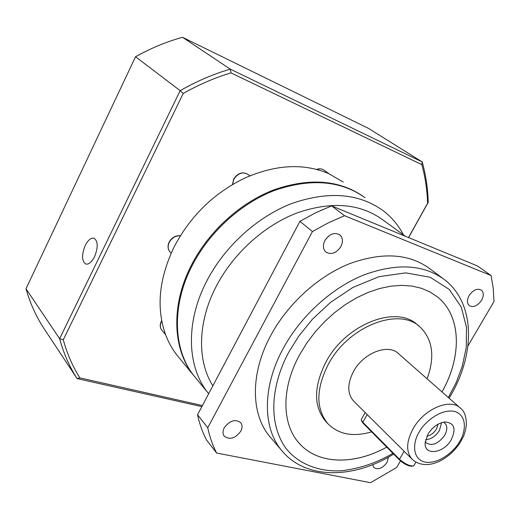 <?xml version="1.0" encoding="UTF-8"?>
<svg xmlns="http://www.w3.org/2000/svg" width="520" height="520" viewBox="0 0 520 520"><rect width="100%" height="100%" fill="white"/><g stroke="black" fill="none" stroke-linecap="round" stroke-linejoin="round"><path stroke-width="0.78" d="M405.36 236.256L382.791 219.817C359.983 203.353 331.318 201.084 296.79 213.011C264.127 225.576 233.168 253.636 216.216 286.344C197.483 322.173 197.087 360.99 212.856 385.827M403.384 234.819C398.379 225.154 391.521 217.029 382.818 210.438C358.585 193.186 328.224 190.879 291.733 203.522C257.212 216.84 224.542 246.525 206.726 281.106C185.133 322.517 187.089 367.289 208.221 393.133L208.683 393.712M365.072 197.717C340.957 180.564 310.973 178.067 275.119 190.229C241.208 203.067 209.3 231.992 192.023 265.87C171.087 306.436 173.329 350.565 194.357 376.279L195.969 378.248M388.466 457.125L387.075 462.378C382.499 468.423 378.072 470.125 373.782 467.474L372.671 464.672M224.263 427.739C229.788 420.485 235.287 418.821 240.773 422.747C242.457 425.081 242.45 427.915 240.76 431.249C235.216 438.516 229.697 440.141 224.205 436.118C222.599 433.81 222.619 431.022 224.263 427.739M324.928 240.5C329.543 233.818 334.542 231.972 339.931 234.949C342.894 237.874 343.207 241.755 340.88 246.591C336.226 253.292 331.195 255.099 325.793 252.005C322.946 249.106 322.66 245.271 324.928 240.5M469.118 295.542C473.103 289.9 477.178 288.087 481.338 290.108C483.815 292.461 483.893 295.854 481.579 300.3C477.575 305.955 473.486 307.736 469.32 305.65C466.908 303.322 466.843 299.949 469.118 295.542M271.317 438.36L269.88 436.676C250.842 414.291 250.01 373.607 270.757 335.465C287.716 303.921 317.876 276.478 349.154 263.855C382.194 251.797 409.149 253.468 430.034 268.873L442.631 278.272M441.994 391.918C462.033 356.714 461.539 316.017 437.411 296.868L437.431 296.881C461.559 316.03 462.046 356.726 442.007 391.931M386.737 447.122C354.055 465.374 317.181 464.763 298.526 442.481C281.736 423.391 281.288 387.868 299.728 354.575L306.742 343.122L314.964 332.202L324.24 322.03L334.386 312.806L345.202 304.714L356.466 297.895L367.965 292.481L379.47 288.555L390.76 286.169L401.635 285.344L411.899 286.058L421.382 288.269L429.929 291.909L437.431 296.881M371.605 431.834C353.236 437.229 338.644 434.499 327.834 423.651C315.738 408.74 315.9 388.954 328.315 364.306C348.322 326.125 399.23 306.605 420.03 326.995C432.77 339.521 435.13 356.798 427.102 378.813M326.437 422.168L325.565 421.252C313.469 406.341 313.599 386.594 325.962 362.005C345.885 323.928 396.682 304.506 417.488 324.896L419.003 326.144M353.938 401.401L353.496 400.959C347.23 393.556 347.237 383.708 353.522 371.416C363.409 352.8 388.421 343.259 398.567 353.704L460.063 407.823M427.999 434.057C432.549 427.018 438.185 422.988 444.886 421.967C454.298 422.779 456.417 428.707 451.237 439.757C443.625 453.615 423.904 456.085 425.159 442.683L427.999 434.057M425.262 441.532L426.263 442.904C432.185 446.335 438.301 443.826 444.613 435.383C447.428 430.235 447.551 426.192 444.971 423.26L443.359 422.188M425.62 439.706C431.022 439.335 435.617 436.28 439.394 430.534L441.558 422.669M426.875 436.189C430.729 435.416 433.921 433.056 436.449 429.104L438.132 424.157M325.013 240.35L328.153 236.451M299.917 221.338L312.436 231.55L207.753 427.752C209.69 436.937 212.647 445.367 216.619 453.037L206.472 439.894C202.488 432.257 199.511 423.878 197.542 414.759L299.917 221.338L315.673 212.771L331.624 205.881L477.477 265.974L491.101 275.548L493.24 288.262L494 301.47L467.942 345.911M491.101 275.548L344.565 215.716L331.624 205.881M312.436 231.55L328.406 222.787L344.565 215.716M207.753 427.752L197.542 414.759M216.619 453.037L370.552 482.697L396.688 467.454L400.491 460.967M298.512 442.462C317.168 464.744 354.042 465.361 386.724 447.109M361.51 419.075L361.433 420.426L362.824 422.26L399.464 459.251C405.106 464.048 409.832 466.271 413.628 465.913L415.942 462.163M361.608 420.999L363.025 423.163L399.653 460.174C404.723 464.49 408.974 466.486 412.393 466.161L412.601 466.122M363.519 196.593C339.307 179.836 309.4 177.593 273.806 189.865C240.13 202.787 208.533 231.55 191.38 265.2C170.469 305.728 172.725 349.824 193.745 375.538L195.358 377.5M343.232 182.072L328.51 173.531C303.589 163.007 275.659 164.535 244.706 178.107C213.824 193.102 190.255 216.125 173.992 247.182C159.107 278.454 156.182 307.281 165.217 333.651C168.168 341.829 172.198 349.128 177.294 355.55L178.9 357.5M94.51 256.802C98.195 247.514 98.078 241.326 94.153 238.244C91.098 237.504 88.12 239.922 85.228 245.492C81.562 254.728 81.698 260.897 85.644 263.998C88.647 264.726 91.598 262.334 94.51 256.802M202.423 405.541L79.846 377.878C72.657 366.45 67.132 353.756 63.271 339.794L183.216 93.483C198.848 84.598 214.773 77.734 230.997 72.885L421.837 164.665C425.276 177.138 427.193 190.008 427.603 203.275L408.506 237.556M427.603 203.275L428.22 202.364C427.85 188.461 425.848 174.98 422.201 161.928L421.837 164.665M182.52 37.303C166.491 41.717 150.826 48.198 135.531 56.745L180.167 90.662C196.547 81.282 213.245 74.107 230.263 69.127L182.52 37.303L368.511 128.401L422.201 161.928L230.263 69.127L230.997 72.885M63.271 339.794L59.631 338.709L180.167 90.662L183.216 93.483M135.531 56.745L26 288.782L59.631 338.709C63.635 353.36 69.439 366.639 77.051 378.547L79.846 377.878M26 288.782C30.017 302.829 35.724 315.64 43.127 327.21L77.077 378.593L201.844 406.634M408.59 237.594L428.22 202.364M282.867 451.874L281.69 450.489C262.632 428.084 262.067 386.997 283.315 348.257C300.683 316.231 331.383 288.243 363.064 275.249C396.513 262.821 423.696 264.316 444.606 279.74C475.703 303.693 475.319 354.673 449.956 396.728M392.906 453.356C377.098 462.696 360.035 468.494 341.712 470.75C317.752 472.193 296.465 463.06 284.596 446.505C264.797 415.74 275.867 375.284 289.146 351.579L298.864 335.978L312.449 319.215L330.506 302.393L353.022 287.378L378.911 276.705L405.737 272.864L430.183 277.257L449.215 289.4L461.26 307.053L466.486 327.294L466.238 347.607L462.241 366.373L456.034 382.831L448.351 397.514M412.412 459.524L412.048 459.16C405.847 451.737 406.244 441.506 413.238 428.467C424.223 408.681 450.509 397.774 460.544 408.246C464.484 411.132 466.421 416.8 466.362 425.25C464.724 435.643 462.859 437.469 460.785 441.538M419.302 431.918C423.137 423.904 439.745 408.174 454.831 411.457C468.916 416.221 464.575 434.466 459.453 441.779C455.591 449.449 440.018 464.588 424.827 462.098C410.365 458.172 413.94 439.621 419.302 431.918M367.204 414.59L362.824 422.26L363.025 423.163M399.653 460.174L399.464 459.251L404.125 451.288M232.466 184.567L233.662 179.075C237.809 172.842 242.678 171.333 248.255 174.551C242.859 171.425 238.05 172.998 233.818 179.27L232.589 184.496M180.375 235.794C175.597 235.612 171.899 237.776 169.273 242.294C167.564 246.064 167.837 249.314 170.072 252.031L170.261 252.233M161.766 320.99L161.408 321.633C159.887 324.877 160.011 327.697 161.766 330.096L161.902 330.265M316.673 169.436C319.131 168.409 321.588 168.643 324.025 170.138C322.017 168.721 319.67 168.513 316.972 169.52M208.221 393.133L194.357 376.279M393.647 454.11C353.801 478.972 305.714 479.999 281.69 450.489L269.88 436.676M327.834 423.651L325.565 421.252M460.642 441.779C449.676 459.674 426.29 472.245 412.048 459.16L353.496 400.959M449.098 398.171L449.865 396.89M365.203 412.601L361.25 419.536M361.777 421.512L361.433 420.426M171.158 253.175L170.072 252.031C167.739 249.178 167.433 245.856 169.15 242.073C171.775 237.517 175.539 235.397 180.421 235.709M165.613 334.731L161.766 330.096C159.913 327.548 159.757 324.636 161.298 321.367L161.701 320.639M177.294 355.55L193.745 375.538M249.853 175.838L248.255 174.551M329.108 173.797L324.025 170.138M77.051 378.547L43.127 327.21M86.041 264.115L85.644 263.998"/></g></svg>
